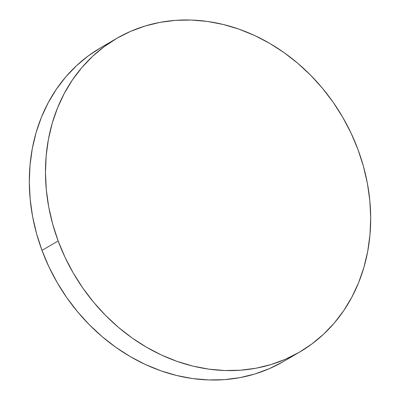 <?xml version="1.0" encoding="UTF-8"?>
<svg xmlns="http://www.w3.org/2000/svg" width="400" height="400" viewBox="0 0 400 400"><rect width="100%" height="100%" fill="white"/><g stroke="black" fill="none" stroke-linecap="round" stroke-linejoin="round"><path stroke-width="0.6" d="M116.495 38.515L100.345 47.95A181.555 155.625 59.7 0 0 41.99 250.385L58.14 240.95A181.555 155.625 -120.3 0 1 116.495 38.515A181.555 155.625 -120.3 0 1 358.01 149.615A181.555 155.625 -120.3 0 1 299.655 352.05A181.555 155.625 -120.3 0 1 58.14 240.95L41.99 250.385A181.555 155.625 59.7 0 0 283.505 361.485L299.655 352.05M58.14 240.95L65.03 257.325L73.3 273.1L82.87 288.125L93.64 302.255L105.515 315.355L118.38 327.3L132.105 337.97L146.565 347.27L161.615 355.105L177.115 361.4L192.915 366.095L208.855 369.145L224.79 370.52L240.565 370.21L256.025 368.215L271.025 364.555L285.42 359.265L299.065 352.39L311.84 344.01L323.61 334.19L334.27 323.04L343.715 310.655L351.855 297.16L358.61 282.685L363.915 267.365L367.715 251.355L369.98 234.8L370.69 217.87L369.83 200.715L367.41 183.515L363.46 166.425L358.01 149.615L351.12 133.245L342.85 117.47L333.28 102.445L322.505 88.315L310.63 75.215L297.77 63.27L284.04 52.595L269.58 43.3L254.53 35.465L239.03 29.165L223.235 24.47L207.295 21.42L191.36 20.045L175.585 20.355L160.12 22.35L145.125 26.015L130.73 31.305L117.08 38.175L104.31 46.56L92.535 56.375L81.875 67.53L72.43 79.91L64.295 93.405L57.54 107.885L52.235 123.2L48.435 139.215L46.165 155.765L45.46 172.7L46.32 189.85L48.735 207.05L52.69 224.14L58.14 240.95M100.37 47.935L88.16 55.99L76.39 65.81L65.73 76.96L56.285 89.345L48.145 102.84L41.39 117.315L36.085 132.635L32.285 148.645L30.02 165.2L29.31 182.13L30.17 199.285L32.59 216.485L36.54 233.575L41.99 250.385L48.88 266.755L57.15 282.53L66.72 297.555L77.495 311.685L89.37 324.785L102.23 336.73L115.96 347.405L130.42 356.7L145.47 364.535L160.97 370.835L176.765 375.53L192.705 378.58L208.64 379.955L224.415 379.645L239.88 377.65L254.875 373.985L269.27 368.695L282.92 361.825"/></g></svg>

